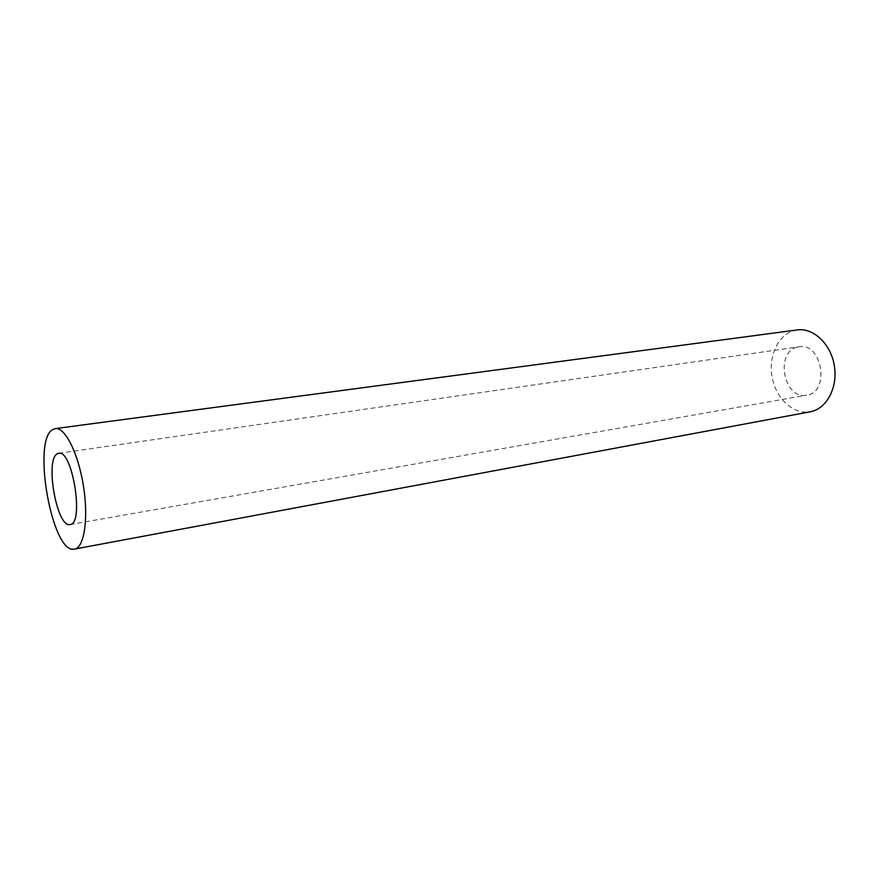 <?xml version="1.0" encoding="UTF-8"?>
<svg xmlns="http://www.w3.org/2000/svg" width="879" height="879" viewBox="0 0 879 879"><rect width="100%" height="100%" fill="white"/><g stroke="black" fill="none" stroke-linecap="round" stroke-linejoin="round"><path stroke-width="0.66" stroke-dasharray="4.39 3.3" d="M797.231 329.933L793.308 330.79C777.3 335.646 767.927 357.687 772.377 378.464C776.596 399.286 793.858 414.888 810.295 411.768M797 347.227C774.553 352.644 784.145 400.242 806.713 395.198C830.292 392.441 822.25 342.063 798.989 346.787L797 347.227M70.089 524.532L806.713 395.198M58.717 453.3L798.989 346.787"/><path stroke-width="1.32" d="M53.037 429.402C31.468 439.445 52.18 555.308 74.572 549.067C84.263 547.683 88.702 518.511 83.417 485.889C78.275 453.234 64.969 426.897 55.333 428.6L53.037 429.402M74.572 549.067L810.295 411.768C826.48 408.988 837.973 387.804 834.38 365.961C830.996 344.074 813.471 327.537 797.231 329.933L55.333 428.6M57.553 453.685L58.717 453.3C72.452 449.202 84.428 524.159 70.089 524.532C56.838 528.345 44.576 458.838 57.553 453.685"/></g></svg>
